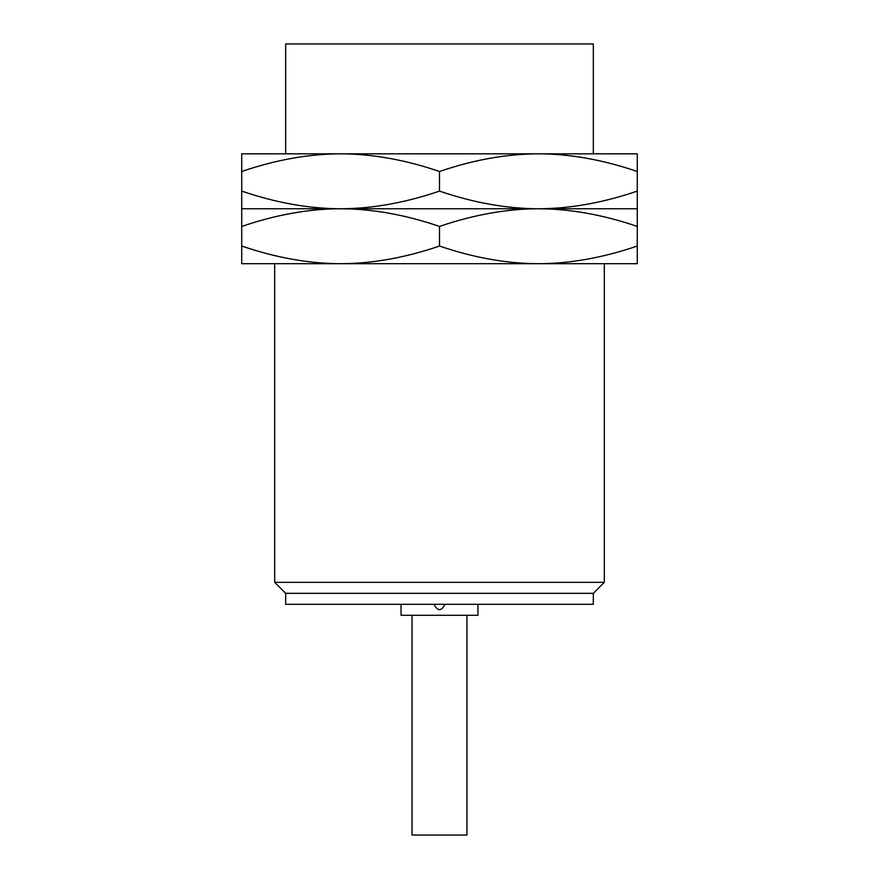 <?xml version="1.0" encoding="UTF-8"?>
<svg xmlns="http://www.w3.org/2000/svg" width="879" height="879" viewBox="0 0 879 879"><rect width="100%" height="100%" fill="white"/><g stroke="black" fill="none" stroke-linecap="round" stroke-linejoin="round"><path stroke-width="1.32" d="M538.387 263.7L340.612 263.7C372.377 263.601 405.34 257.712 439.5 246.032C473.66 257.712 506.623 263.601 538.387 263.7C570.152 263.601 603.115 257.712 637.275 246.032L637.275 263.7L538.387 263.7L604.312 263.7L604.312 582.337L274.688 582.337L274.688 263.7L340.612 263.7L241.725 263.7L241.725 226.43C275.885 214.751 308.848 208.861 340.612 208.762L637.275 208.762L637.275 153.825L241.725 153.825L241.725 171.493C275.885 159.813 308.848 153.924 340.612 153.825L274.688 153.825L340.612 153.825C372.377 153.924 405.34 159.813 439.5 171.493C473.66 159.813 506.623 153.924 538.387 153.825C570.152 153.924 603.115 159.813 637.275 171.493M439.5 246.032L439.5 226.43C473.66 214.751 506.623 208.861 538.387 208.762C570.152 208.664 603.115 202.774 637.275 191.095M241.725 226.43L241.725 208.762L340.612 208.762C372.377 208.664 405.34 202.774 439.5 191.095C473.66 202.774 506.623 208.664 538.387 208.762C570.152 208.861 603.115 214.751 637.275 226.43L637.275 208.762M637.275 246.032L637.275 226.43M241.725 208.762L241.725 191.095C275.885 202.774 308.848 208.664 340.612 208.762C372.377 208.861 405.34 214.751 439.5 226.43M241.725 246.032C275.885 257.712 308.848 263.601 340.612 263.7M241.725 191.095L241.725 171.493M593.325 153.825L593.325 43.95L285.675 43.95L285.675 153.825M439.5 191.095L439.5 171.493M274.688 582.337L285.675 593.325L593.325 593.325L593.325 604.312L285.675 604.312L285.675 593.325M604.312 582.337L593.325 593.325M401.044 604.312L401.044 615.3L477.956 615.3L477.956 604.312M412.031 615.3L412.031 835.05L466.969 835.05L466.969 615.3M434.006 604.312C437.665 611.399 441.335 611.399 444.994 604.312"/></g></svg>
